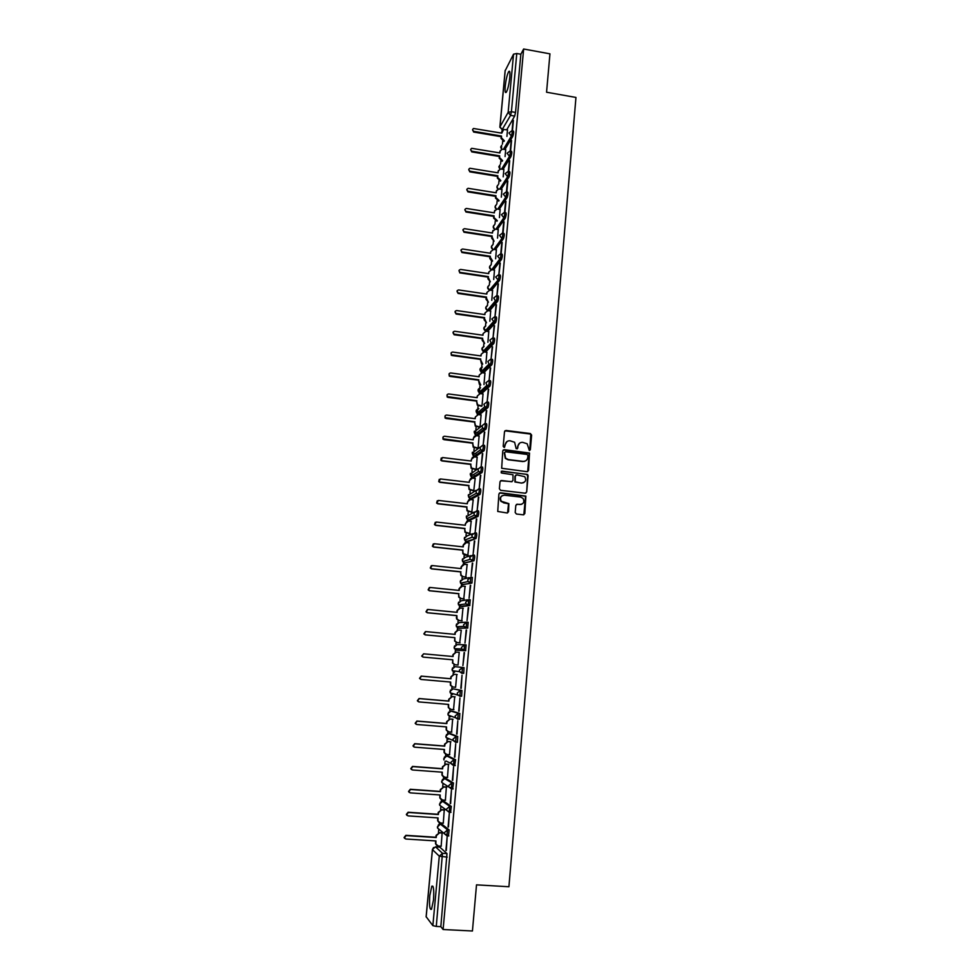 <?xml version="1.0" encoding="UTF-8"?>
<svg xmlns="http://www.w3.org/2000/svg" width="980" height="980" viewBox="0 0 980 980"><rect width="100%" height="100%" fill="white"/><g stroke="black" fill="none" stroke-linecap="round" stroke-linejoin="round"><path stroke-width="1.47" d="M529.335 450.494L530.364 449.661L531.626 435.083L530.388 433.552L505.986 430.465L504.504 431.678L503.193 446.292L504.051 447.37L505.264 444.638C505.766 441.992 507.358 440.706 510.017 440.767L514.623 442.262L516.154 448.668L517.759 448.093L517.918 446.206C518.42 443.573 519.988 442.286 522.646 442.348L527.167 443.769L529.335 450.494M529.739 450.457L530.805 434.103L504.908 430.82M504.516 447.321L505.264 444.638M517.146 448.889L517.918 446.206M448.436 835.867L449.146 829.938L441.907 824.192M450.567 812.285L451.302 806.405L444.038 801.383M452.662 788.839L453.458 782.995L446.157 778.683M454.745 765.49L455.59 759.696L448.277 756.082M455.663 742.326L457.391 742.313L457.721 736.507L450.371 733.604M457.77 719.222L459.51 719.222L459.841 713.44L452.466 711.223M453.017 688.83L461.948 690.484L460.38 690.349L459.841 696.229L457.476 694.489L457.256 693.044L460.38 690.349L453.042 688.83L450.004 691.439L450.224 692.836L452.515 694.526M473.952 474.32L473.867 475.043M475.937 453.054L475.827 453.936M477.897 431.923L477.774 432.927M479.845 410.926L479.71 412.004M481.78 390.077L481.646 391.192M483.704 369.362L483.557 370.465M485.602 348.782L485.468 349.836M487.489 328.361L487.379 329.305M489.363 308.075L489.265 308.872M509.796 77.567C510.2 72.361 509.833 70.352 508.718 71.565C507.187 74.431 506.023 79.294 505.227 86.179C504.823 91.397 505.19 93.406 506.317 92.206C507.848 89.376 509 84.501 509.796 77.567M433.515 899.922C434.128 889.791 433.552 885.222 431.8 886.214L429.791 895.548C429.166 905.63 429.742 910.212 431.506 909.281L433.515 899.922M515.186 512.479L516.436 514.035L523.332 514.818L524.815 513.581L525.88 496.088L500.4 492.756L498.906 493.994L497.73 511.462L507.052 512.969L508.547 511.732L508.853 503.634L501.282 501.258C499.714 497.779 500.768 495.758 504.443 495.194L520.637 497.081L523.014 498.342C524.741 501.846 523.737 503.904 519.988 504.529L517.293 504.21L515.811 505.447L515.186 512.479M523.639 49L549.952 53.839L546.558 92.218L575.958 97.449L508.914 886.741L476.513 884.854L472.434 931L443.095 929.505L523.639 49L520.858 54.243L516.779 53.496L511.413 111.72L510.568 115.358L501.956 129.936M527.081 471.686L528.551 470.474L529.519 453.054L504.271 449.661L502.777 450.874L501.674 468.281L527.081 471.686M528.11 475.655L526.689 491.972L525.207 493.197L500.621 490.319L499.384 488.775L500.008 481.756L501.503 480.519L511.487 481.707L512.969 480.482L513.005 474.749L501.76 473.058L501.135 472.728L501.932 471.111L527.706 474.528L526.689 491.972M439.775 847.124L446.978 853.58L442.47 853.298L436.284 926.419L432.854 925.635L426.178 916.753M502.691 141.12L502.422 144.085M500.854 160.916L500.572 163.954M499.004 180.81L498.722 183.909M497.154 200.79L496.848 203.963M495.28 220.855L494.986 224.102M493.406 241.019L493.099 244.326M491.531 261.268L491.213 264.661M489.645 281.615L489.314 285.082M487.746 302.048L487.415 305.576C485.137 307.157 485.125 308.774 487.403 310.415L485.737 307.622L487.526 305.454M485.884 322.028L485.504 326.058M483.912 343.221L483.593 346.626M483.165 351.269L483.103 351.979M481.988 363.948L481.168 372.78M480.053 384.773L479.232 393.678M478.118 405.683L477.272 414.663M476.158 426.704L475.876 429.755M475.79 430.698L475.325 435.757M474.198 447.823L473.916 450.8M473.818 451.89L473.352 456.937M472.225 469.04L471.956 471.956M471.846 473.181L471.368 478.228M470.241 490.355L469.984 493.197M469.53 498.097L469.383 499.616M468.256 511.768L467.999 514.549M467.546 519.474L467.387 521.103M466.26 533.279L466.002 535.999M465.549 540.948L465.377 542.7M464.251 554.901L464.005 557.547M463.54 562.52L463.369 564.394M462.229 576.62L461.997 579.205M461.531 584.19L461.347 586.175M460.208 598.449L459.975 600.961M459.51 605.971L459.314 608.053M458.162 620.377L457.942 622.815M457.476 627.849L457.268 630.03M456.117 642.414L455.896 644.779M455.43 649.838L455.222 652.104M454.059 664.55L453.85 666.841M453.373 671.937L453.152 674.289M452.001 686.796L451.792 689.014M451.315 694.134L451.082 696.584M449.918 709.153L449.722 711.296M449.244 716.429L448.999 718.989M447.836 731.619L447.64 733.689M447.162 738.846L446.917 741.492M445.729 754.196L445.545 756.18M445.067 761.362L444.81 764.118M443.622 776.907L443.45 778.782M442.96 784L442.703 786.842M441.502 799.729L441.343 801.493M440.853 806.736L440.571 809.688M439.371 822.673L439.212 824.327M438.734 829.582L438.44 832.633M437.227 845.716L437.117 846.953M443.095 929.505L440.829 926.664L436.284 926.419M520.858 54.243L515.529 112.431L514.672 116.081L506.758 129.752M505.178 70.732L513.532 54.182L516.779 53.496M510.58 151.141L511.56 140.495M505.068 156.555L505.717 149.536L502.005 149.205L500.119 151.3L499.959 152.941L471.723 148.335C470.253 149.352 470.363 150.32 472.041 151.251L499.69 155.869L499.531 157.523L502.593 160.622M508.706 171.525L509.71 160.696M503.193 176.817L503.879 169.393L500.351 169.025L498.269 171.169L498.11 172.835L469.922 168.266C468.33 169.234 468.391 170.214 470.118 171.218L497.84 175.775L497.681 177.429L500.841 180.541M506.832 191.994L507.836 180.994M501.307 197.151L501.968 189.434M504.896 212.55L505.962 201.378M499.42 217.597L500.119 209.463M503.059 233.044L504.088 221.86M497.522 238.128L498.257 229.59M501.16 253.71L502.189 242.44M495.611 258.769L496.382 249.814M498.93 274.878L500.29 263.118M493.7 279.496L494.496 270.125M496.97 295.764L498.379 283.894M491.776 300.321L492.609 290.521M495.01 316.748L496.468 304.768M489.841 321.244L490.711 311.015M494.153 325.679L493.038 337.818L494.533 325.74M487.893 342.265L488.8 331.608M492.217 346.749L491.09 358.95L492.597 346.81M485.945 363.384L486.889 352.298M490.27 367.916L489.143 380.179L490.662 367.978M483.973 384.613L484.965 373.086M488.31 389.195L487.183 401.506L488.702 389.244M481.646 406.235L477.321 405.193L476.537 401.09L477.677 404.887L482.001 405.928L483.03 393.96M486.35 410.559L485.21 422.944L486.742 410.62M480.053 427.011L481.082 414.944M484.377 432.033L483.226 444.479L484.769 432.082M478.105 448.142L479.122 436.014M482.393 453.618L481.241 466.113L482.785 453.666M475.851 469.567L471.135 468.244L470.645 464.398L471.478 468.011L476.145 469.334L477.162 457.195M523.565 461.409L524.19 461.482M480.396 475.3L479.245 487.856L480.788 475.337M473.769 490.858L475.178 478.473M478.387 497.081L477.236 509.698L478.791 497.13M471.784 512.258L473.193 499.849M476.378 518.971L475.214 531.65L476.77 519.02M469.8 533.769L471.196 521.323M474.357 540.96L473.181 553.7L474.749 541.009M467.803 555.378L469.175 542.896M472.323 563.071L471.147 575.873L472.728 563.108M465.794 577.085L467.142 564.578M470.29 585.28L469.102 598.143L470.682 585.317M463.773 598.903L465.071 586.359M468.232 607.6L467.043 620.524L468.636 607.637M461.752 620.83L462.952 608.237M466.174 630.018L464.973 643.015L466.566 630.054M459.706 642.843L461.274 630.189L458.334 629.981L455.308 632.553L455.137 634.391L425.773 631.598L424.132 633.876L425.455 634.869L454.843 637.649L454.928 641.006L457.17 642.586L460.098 642.856L456.839 642.574L454.598 641.006L454.843 637.649M464.104 652.558L462.903 665.604L464.496 652.594M459.228 652.288L458.04 665.077M460.808 688.315L462.021 675.208L461.213 688.352M455.602 687.25L456.778 674.51M455.602 687.286L453.042 687.029L450.751 685.339L450.702 682.068L421.167 679.471L419.808 678.417L421.486 676.163L451.008 678.773L451.18 676.911L454.23 674.301L457.17 674.571L454.23 674.301M458.714 711.149L459.926 697.968L459.118 711.174M453.544 709.63L454.72 696.792M456.607 734.081L457.819 720.827L457.011 734.106M451.572 732.121L452.65 719.185M454.487 757.124L455.712 743.82L454.892 757.16M449.538 754.71L450.567 741.689M452.356 780.288L453.581 766.911L452.76 780.325M447.48 777.422L448.473 764.29M450.212 803.563L451.449 790.125L450.629 803.6M445.386 800.231L446.378 787.001M448.068 826.961L449.305 813.449L448.473 826.985M443.291 823.151L444.259 809.835M445.9 850.469L447.149 836.895L446.317 850.505M441.172 846.193L442.139 832.767M455.1 666.657L464.042 667.649L462.487 667.503L461.948 673.358L459.608 671.668L459.375 670.173L462.487 667.503L455.1 666.657L452.074 669.254L452.307 670.688L454.573 672.329M465.598 650.732L461.739 648.956L461.47 647.425L464.569 644.779L466.125 644.926L465.598 650.732L456.619 650.242L454.389 648.662L454.132 647.168L457.146 644.595L464.189 644.767M467.668 628.094L463.859 626.367L463.565 624.774L466.652 622.153L468.207 622.3L467.668 628.094L458.665 628.266L456.46 626.735L456.178 625.191L459.179 622.643L465.757 622.214M469.738 605.554L465.966 603.901L465.635 602.247L468.722 599.638L470.265 599.797L469.738 605.554L462.193 606.534L458.53 604.917L458.211 603.312L461.213 600.789L467.362 599.846M470.853 577.245L472.323 577.404L471.956 583.002L462.646 584.595M472.924 554.962L474.369 555.121C474.908 556.37 474.786 558.22 474.002 560.683L464.643 562.924M474.982 532.777L476.415 532.936C476.954 534.149 476.819 535.999 476.023 538.486L468.22 541.524L466.627 541.352M477.027 510.702L478.436 510.862C478.975 512.038 478.853 513.875 478.044 516.387L470.204 520.062L468.599 519.878M479.061 488.738L480.457 488.898C480.996 490.037 480.874 491.874 480.053 494.398L472.189 498.698L470.572 498.502M481.094 466.872L482.454 467.043C483.018 468.134 482.883 469.971 482.062 472.519L474.149 477.432L472.532 477.236M484.451 445.288C485.014 446.353 484.88 448.166 484.047 450.739L476.109 456.264L474.479 456.055M486.448 423.63C487.011 424.659 486.864 426.471 486.031 429.069L478.069 435.194L476.415 434.985M488.42 402.094C488.996 403.074 488.849 404.887 488.003 407.509L480.004 414.234L478.35 414.013M490.392 380.644C490.968 381.6 490.821 383.401 489.963 386.047L481.94 393.36L480.274 393.127M492.352 359.305C492.928 360.224 492.781 362.012 491.911 364.695L483.863 372.584L482.185 372.351M494.3 338.063C494.876 338.945 494.729 340.734 493.859 343.429L485.774 351.906L484.083 351.661M496.235 316.92C496.823 317.765 496.676 319.554 495.782 322.285L487.685 331.326L485.982 331.069M498.171 295.887C498.759 296.695 498.612 298.471 497.705 301.228L489.584 310.832L488.113 310.648M500.094 274.939C500.694 275.711 500.535 277.487 499.629 280.268L491.531 290.362M502.005 254.102C502.605 254.837 502.446 256.613 501.527 259.418L493.479 269.966M503.904 233.363C504.516 234.061 504.357 235.825 503.426 238.667L495.415 249.667M504.651 212.513L505.815 212.697C506.415 213.383 506.244 215.147 505.325 218.001L497.338 229.455M506.55 191.945L507.714 192.141C508.302 192.803 508.13 194.567 507.211 197.421L499.237 209.328M508.436 171.476L509.6 171.672C510.176 172.321 510.004 174.073 509.086 176.939L501.135 189.299M510.31 151.092L511.474 151.288C512.05 151.924 511.879 153.689 510.96 156.555L503.022 169.369M512.185 130.806L513.349 131.014C513.912 131.626 513.74 133.39 512.822 136.269L504.896 149.511M512.442 130.855L513.41 120.381M506.93 136.404L507.481 129.887M513.03 120.32L512.087 130.646M459.865 696.229L461.605 696.229L461.948 690.484M461.948 673.358L463.699 673.358L464.042 667.649M440.829 926.664L446.978 853.58M511.18 140.422L510.213 150.932M509.331 160.634L508.338 171.316M507.456 180.92L506.464 191.798M505.582 201.317L504.565 212.366M503.708 221.799L502.666 233.032M501.809 242.379L500.755 253.808M499.91 263.057L498.845 274.67M497.999 283.832L496.909 295.629M496.076 304.707L494.974 316.699M519.706 443.07L517.599 446.402M506.979 441.551L504.957 444.834M527.681 471.625L529.188 453.25L503.23 449.979M527.938 455.504L527.068 454.426L505.594 451.78L504.553 452.625L505.619 458.199L508.338 459.583L523.038 461.372C525.697 461.433 527.265 460.135 527.767 457.501L527.938 455.504M525.464 460.955L522.707 461.555L508.032 459.767L505.313 458.383L504.247 452.821M525.758 493.161L526.358 492.132M512.099 481.633L500.56 480.776M527.779 475.827L526.542 474.283L501.209 471.331M521.813 482.932C525.611 482.283 526.579 480.188 524.716 476.672L516.779 474.847L515.284 476.072L515.247 481.805L521.483 483.091L523.651 482.662M515.835 475.092L515.284 476.072M521.654 483.116L514.929 481.964L514.966 476.243M521.654 504.32L516.448 504.394M502.299 495.623C499.996 497.068 499.555 498.992 500.976 501.405L503.781 502.654M507.567 512.92L508.534 503.781L503.475 502.801M523.81 514.794L525.549 496.235L499.494 492.977M503.977 141.426L501.013 138.352L501.527 136.061L501.38 137.715L504.357 140.789M507.53 129.887L503.659 129.47L501.797 133.158L473.524 128.49C472.189 129.556 472.323 130.512 473.952 131.369L501.527 136.061M501.16 136.71L473.61 132.031L472.605 129.519M501.491 133.096L502.091 130.891M502.226 161.235L499.163 158.148L499.69 155.869M499.322 156.494L471.699 151.876L470.694 149.364M499.653 152.892L500.266 150.626M500.462 181.141L497.313 178.029L497.84 175.775M497.473 176.363L469.775 171.831L468.771 169.295M497.803 172.786L498.44 170.459M498.71 201.121L495.451 197.997L495.978 195.755L495.819 197.433L499.077 200.557M502.03 189.446L498.71 188.969L496.407 191.137L496.248 192.803L468.134 188.307C466.394 189.201 466.407 190.194 468.183 191.284L495.978 195.755M495.611 196.331L467.852 191.86L466.848 189.311M495.941 192.754L496.603 190.365M496.958 221.211L493.589 218.062L494.104 215.833L493.945 217.511L497.326 220.672M500.168 209.475L497.068 209.01L494.533 211.202L494.386 212.868L466.333 208.446C464.459 209.255 464.422 210.259 466.235 211.435L494.104 215.833M493.736 216.384L465.904 211.986L464.912 209.426M494.067 212.819L494.765 210.369M491.862 236.535L494.079 241.215L491.703 238.214L491.862 236.535L463.957 232.211L462.977 229.626M498.305 229.602L495.415 229.149L492.658 231.341L492.499 233.032L464.532 228.683C462.523 229.406 462.438 230.41 464.287 231.684L492.23 236.009M492.193 232.983L492.916 230.459M489.976 256.772L492.585 260.974L491.972 261.415L489.816 258.463L489.976 256.772L461.874 252.497L461.029 249.925M496.444 249.814L493.651 249.398L490.772 251.591L490.625 253.281L462.621 249.018C460.6 249.643 460.465 250.635 462.205 251.995L490.343 256.27M490.306 253.232L490.772 251.591M488.089 277.107L490.331 281.811L487.93 278.798L488.089 277.107L459.767 272.869L459.069 270.309M494.569 270.125L491.764 269.708L488.885 271.925L488.726 273.628L460.649 269.439C458.689 269.99 458.505 270.982 460.086 272.391L488.444 276.63M488.42 273.579L488.885 271.925M486.178 297.528L488.432 302.244L486.019 299.243L486.178 297.528L458.064 293.437L457.109 290.791M492.671 290.533L489.877 290.117L486.987 292.358L486.827 294.061L458.677 289.945C456.766 290.447 456.533 291.415 457.979 292.861L486.546 297.087M486.509 294.012L486.987 292.358M484.267 318.047L486.521 322.775L484.108 319.762L484.267 318.047L456.08 314.029L455.149 311.358M490.784 311.028L487.966 310.623L485.076 312.877L484.916 314.592L456.692 310.562C454.83 310.991 454.561 311.946 455.859 313.429L484.635 317.63M484.598 314.555L485.076 312.877M482.356 338.663L484.61 343.404L482.197 340.391L482.356 338.663L454.083 334.731L453.177 332.024M488.873 331.62L486.055 331.228L483.152 333.506L482.993 335.221L454.696 331.265C452.895 331.644 452.576 332.588 453.752 334.082L482.711 338.272M482.675 335.185L483.152 333.506M480.421 359.378L482.687 364.131L481.474 363.666L480.421 359.378L452.086 355.52L451.327 355.201L451.192 352.788M486.962 352.31L484.145 351.918L481.229 354.221L481.058 355.948L452.699 352.065C450.935 352.408 450.592 353.327 451.645 354.834L480.776 359.011M480.751 355.899L481.229 354.221M478.485 380.191L480.751 384.956L479.404 384.38L478.485 380.191L450.065 376.406L449.232 376.026L449.208 373.637M485.039 373.098L482.209 372.719L479.281 375.034L479.122 376.773L450.678 372.964C448.975 373.27 448.595 374.176 449.538 375.671L478.84 379.848M487.072 385.41L488.579 385.606M478.804 376.724L479.281 375.034M483.116 393.972L480.274 393.605L477.334 395.932L477.174 397.684L448.656 393.96C447.002 394.242 446.586 395.124 447.444 396.618L476.893 400.771M476.537 401.09L448.044 397.39L447.125 396.937L447.223 394.585M476.856 397.647L477.334 395.932M479.747 427.255L475.263 426.104L474.577 422.098L475.606 425.822L480.065 426.962M481.168 414.957L478.326 414.589L475.386 416.941L475.214 418.705L446.623 415.055C445.006 415.312 444.577 416.182 445.337 417.664L474.933 421.804M474.577 422.098L446.023 418.472L445.03 417.958L445.226 415.63M474.908 418.656L475.386 416.941M477.799 448.362L473.193 447.125L472.617 443.193L473.548 446.868L478.105 448.105M479.22 436.027L476.366 435.671L473.413 438.048L473.254 439.812L444.589 436.259C442.997 436.48 442.556 437.337 443.242 438.807L472.96 442.935M472.617 443.193L443.977 439.653L442.935 439.077L443.242 436.762M472.936 439.775L474.259 436.345M477.26 457.207L474.406 456.864L471.441 459.252L471.282 461.029L442.531 457.55L441.135 460.061L442.237 460.698L470.988 464.165M470.645 464.398L441.931 460.931L440.829 460.306L441.245 458.003M470.964 460.992L472.397 457.44M473.891 490.87L469.077 489.461L468.661 485.7L469.42 489.265L474.173 490.662M475.3 478.485L472.421 478.142L469.457 480.555L469.298 482.344L440.473 478.951L439.028 481.413L440.167 482.111L469.004 485.492M514.892 481.927L515.529 482.038M468.661 485.7L439.861 482.319L438.721 481.633L439.261 479.33M468.979 482.307L470.547 478.632M471.919 512.283L467.019 510.788L466.664 507.089L467.362 510.617L472.189 512.099M473.316 499.861L470.437 499.531L467.472 501.968L467.301 503.757L438.403 500.437L436.921 502.875L438.097 503.622L467.007 506.917M466.664 507.089L437.791 503.806L436.615 503.059L437.264 500.768M466.982 503.72L468.697 499.935M469.959 533.782L464.961 532.226L464.667 528.6L465.292 532.079L470.192 533.635M471.331 521.336L468.452 521.017L465.463 523.467L465.304 525.268L436.321 522.046L434.802 524.447L436.014 525.231L464.998 528.453M464.667 528.6L435.72 525.39L434.507 524.594L435.279 522.291M464.973 525.231L466.86 521.323M467.987 555.403L464.961 555.072L462.891 553.761L462.658 550.197L463.234 553.651L468.195 555.268M469.334 542.92L466.443 542.601L463.454 545.076L463.283 546.889L434.238 543.741L432.682 546.117L433.92 546.95L462.989 550.086M462.658 550.197L433.626 547.073L432.388 546.24L433.295 543.937M462.964 546.852L463.111 545.211L465.035 542.834M466.015 577.11L462.94 576.791L460.833 575.407L460.625 571.904L461.163 575.321L463.283 576.706L466.186 577.012M467.338 564.602L464.434 564.296L461.433 566.795L461.262 568.608L432.131 565.558L430.551 567.898L431.825 568.78L460.968 571.818M460.625 571.904L431.531 568.865L430.257 567.996L431.323 565.681M460.943 568.572L461.102 566.893L463.221 564.443M464.067 598.939L460.918 598.621L458.763 597.163L458.603 593.721L459.093 597.114L461.249 598.56L464.165 598.854M465.316 586.383L462.413 586.089L459.399 588.6L459.228 590.426L430.024 587.461L428.419 589.776L429.718 590.707L458.934 593.66M458.603 593.721L429.412 590.769L428.125 589.85L429.363 587.535M458.91 590.401L459.069 588.674L461.409 586.175M462.131 620.867L458.885 620.548L456.68 619.029L456.386 617.461L456.888 615.599L457.011 619.005L459.216 620.524L462.131 620.806M463.295 608.274L460.38 607.98L457.366 610.528L457.195 612.353L427.905 609.474L426.276 611.777L427.586 612.733L456.888 615.599M456.558 615.624L427.292 612.77L425.994 611.814L427.39 609.511M456.864 612.329L457.035 610.565L459.608 608.017M454.512 637.649L425.173 634.881L423.838 633.889L425.43 631.61M454.818 634.354L454.977 632.553L457.819 629.981M455.112 664.746L452.515 663.08L452.772 659.797L452.846 663.117L455.112 664.746L458.052 665.016M459.216 652.361L456.288 652.092L453.25 654.677L453.079 656.527L423.63 653.832L421.976 656.086L423.311 657.115L452.772 659.797M452.442 659.773L423.029 657.09L421.682 656.073L423.63 653.832M452.748 656.502L452.919 654.652L456.08 652.08M452.589 686.943L450.42 685.277L450.371 682.031M420.861 679.41L419.514 678.356L421.192 676.114L450.678 678.723L450.861 676.861L453.899 674.252M450.261 709.251L448.313 707.572L448.289 704.399M455.1 696.878L452.148 696.633L449.097 699.255L448.926 701.129L419.318 698.605L417.627 700.847L418.999 701.925L448.62 704.436L448.644 707.67L450.971 709.41L453.924 709.655M418.534 701.815L417.345 700.761L419.036 698.532L448.607 701.043L448.779 699.181L452.148 696.633M455.1 696.829L451.829 696.547M447.946 731.656L446.206 729.99L446.194 726.878M453.03 719.295L450.077 719.051L447.015 721.709L446.831 723.583L417.149 721.17L415.434 723.387L416.831 724.502L446.525 726.903L446.525 730.112L448.877 731.901L451.841 732.134M416.206 724.318L415.165 723.277L416.868 721.047L446.513 723.473L446.684 721.598L450.077 719.051M452.968 719.21L449.747 718.952M445.63 754.147L444.087 752.505L444.099 749.467M450.947 741.823L447.983 741.591L444.908 744.273L444.736 746.16L414.969 743.832L413.241 746.05L414.638 747.177L444.43 749.492L444.406 752.664L446.782 754.502L449.747 754.735M413.891 746.919L412.972 745.89L414.687 743.685L444.418 746.013L444.589 744.126L447.983 741.591M450.8 741.701L447.652 741.456M443.34 776.736L441.968 775.143L441.98 772.167M448.852 764.461L445.876 764.241L442.801 766.948L442.629 768.835L412.776 766.605L411.037 768.81L412.445 769.974L442.311 772.191L442.286 775.327L444.675 777.214L447.652 777.434M411.563 769.619L410.767 768.626L412.494 766.421L442.311 768.663L442.482 766.764L445.876 764.241M448.668 764.302L445.557 764.069M441.049 799.435L439.824 797.892L439.861 794.976M446.745 787.21L443.769 787.001L440.682 789.721L440.498 791.632L410.571 789.488L408.819 791.693L410.24 792.869L440.192 795.001L440.143 798.112L442.556 800.035L445.545 800.244M451.927 787.589L450.506 787.491M409.26 792.428L408.55 791.485L410.289 789.28L440.192 791.411L440.363 789.513L443.769 787.001M446.537 787.014L443.45 786.793M438.758 822.232L437.68 820.75L437.717 817.896M444.638 810.068L441.649 809.872L438.55 812.616L438.366 814.527L408.354 812.481L406.602 814.686L408.023 815.887L438.06 817.908L437.999 821.007L440.424 822.967L443.426 823.163M406.945 815.348L406.333 814.441L408.084 812.249L438.06 814.282L438.232 812.371L441.649 809.872M444.406 809.848L441.331 809.627M436.492 845.152L435.537 843.731L435.573 840.926M442.507 833.049L439.518 832.853L436.406 835.622L436.223 837.545L406.124 835.597L404.36 837.79L405.793 839.015L435.916 840.938L435.843 844.013L438.293 846.01L441.294 846.206M404.642 838.39L404.091 837.52L405.855 835.327L435.916 837.263L436.1 835.352L439.518 832.853M442.262 832.78L439.199 832.584M440.363 824.094L447.554 829.827L446.843 835.756M442.041 824.205L440.486 824.107L437.411 826.851L437.521 828.014L439.849 829.962M442.495 801.273L449.722 806.295L449.159 812.322L446.684 810.338L446.549 809.1L449.722 806.295L451.302 806.405M444.148 801.395L442.605 801.285L439.53 804.004L439.665 805.205L441.931 806.859M444.626 778.573L451.866 782.873L451.315 788.863L448.865 786.928L448.718 785.666L451.866 782.873L453.458 782.995M446.255 778.683L444.712 778.573L441.649 781.281L441.784 782.505L443.977 783.878M448.35 756.095L446.807 755.972L454.01 759.573L453.471 765.539L451.033 763.641L450.861 762.33L454.01 759.573L455.59 759.696M448.84 733.481L456.141 736.384L455.602 742.313L453.189 740.476L453.005 739.128L456.141 736.384L457.721 736.507M450.433 733.604L448.901 733.481L445.851 736.139L446.023 737.45L448.362 739.239L448.093 738.32M450.935 711.1L458.273 713.317L457.721 719.222L455.333 717.421L455.137 716.025L458.273 713.317L459.841 713.44M452.503 711.235L450.971 711.1L447.934 713.734L448.13 715.082L450.445 716.833M439.91 847.124L435.549 846.855L442.47 853.298L439.285 856.165L432.45 849.623L426.153 916.949M432.854 925.635L439.285 856.165L447.211 857.108M514.672 116.081L510.568 115.358L508.155 112.32L513.532 54.182M502.728 129.972L499.923 126.947L508.155 112.32L511.413 111.72L515.529 112.431M505.215 70.315L499.923 127.4M448.595 835.989L447.137 835.891M449.146 829.938L447.554 829.827L444.381 832.669L444.504 833.87L448.828 835.891M450.751 812.42L449.281 812.322M452.907 788.986L451.425 788.876M455.051 765.649L453.556 765.539M464.569 644.779L464.042 650.598L456.619 650.242M466.652 622.153L466.125 627.947L458.665 628.266M468.722 599.638L468.195 605.407L460.686 606.375M471.797 583.137L462.707 584.607L460.588 583.21L460.233 581.544L463.221 579.033L469.004 577.661M473.855 560.817L464.716 562.937L462.658 561.601L462.254 559.874L465.231 557.387L470.706 555.635M475.888 538.608L466.725 541.364L464.704 540.115L464.263 538.302L467.24 535.84L472.458 533.745M477.922 516.509L476.378 516.338L468.71 519.89L466.762 518.726L466.26 516.84L474.271 511.964M479.93 494.52L478.412 494.349L470.694 498.526L468.808 497.436L468.244 495.476L476.133 490.294M481.94 472.63L480.421 472.458L472.666 477.248L470.866 476.255L470.229 474.21L478.032 468.71M483.949 450.849L482.43 450.665L474.639 456.08L472.911 455.185L472.201 453.054L479.967 447.223M485.933 429.179L484.414 428.983L476.586 435.01L474.969 434.214L474.161 431.984L481.915 425.81M487.918 407.607L486.399 407.411L478.534 414.038L477.015 413.34L476.109 411.012L478.84 408.66M489.89 386.132L488.383 385.936L480.47 393.164L479.085 392.563L478.056 390.15L480.555 387.81M491.85 364.768L490.343 364.56L482.393 372.388L481.156 371.885L479.98 369.374L482.283 367.059M493.798 343.502L492.303 343.294L484.316 351.71L481.915 348.696L484.022 346.43M495.745 322.334L494.251 322.126L486.227 331.118L483.826 328.116L485.774 325.887M497.681 301.276L496.186 301.056L488.126 310.623L487.403 310.415L495.439 300.836L493.712 297.969L496.676 295.666C497.264 296.475 497.117 298.251 496.223 301.007L497.705 301.228M489.204 285.229C486.987 286.969 487.072 288.586 489.498 290.092L498.134 280.047L495.647 276.997L498.6 274.719C499.2 275.49 499.041 277.267 498.134 280.047L499.629 280.268L498.11 280.084L490.086 290.154M501.515 259.443L500.033 259.21L492.034 269.745M493.883 249.422L501.944 238.434L499.494 235.371L502.434 233.13C503.034 233.828 502.875 235.592 501.944 238.434L503.426 238.667L501.944 238.434L493.969 249.447M505.325 218.001L503.843 217.768L495.892 229.222M507.211 197.421L505.741 197.188L497.803 209.107M509.086 176.939L507.616 176.706L499.702 189.067M510.96 156.555L509.49 156.31L501.589 169.124M512.822 136.269L511.364 136.024L503.463 149.279M511.891 130.757C512.454 131.381 512.271 133.133 511.364 136.024L508.939 132.974L511.891 130.757M501.601 149.315L500.682 147.049L501.687 145.334M510.017 151.043C510.58 151.679 510.409 153.431 509.49 156.31L507.064 153.26L510.017 151.043M508.13 171.427C508.706 172.076 508.534 173.84 507.616 176.706L505.19 173.644L508.13 171.427M506.244 191.896C506.819 192.57 506.66 194.322 505.741 197.188L503.304 194.126L506.244 191.896M504.333 212.464C504.933 213.15 504.774 214.914 503.843 217.768L501.405 214.694L504.333 212.464M500.523 253.881C501.123 254.616 500.964 256.38 500.045 259.198L497.583 256.135L500.523 253.881M487.893 310.611L487.771 309.962M494.741 316.712C495.329 317.557 495.182 319.333 494.288 322.065L491.776 319.027L494.741 316.712M492.793 337.855C493.381 338.737 493.234 340.526 492.352 343.221L491.176 342.877L489.816 340.195L492.793 337.855M490.845 359.096C491.421 360.015 491.274 361.804 490.404 364.487L489.057 364.046L487.856 361.461L490.845 359.096M488.885 380.448C489.449 381.392 489.314 383.192 488.457 385.851L486.95 385.312L485.884 382.825L488.885 380.448M486.913 401.898C487.477 402.878 487.33 404.691 486.484 407.313L484.843 406.688L483.899 404.299L486.913 401.898M484.929 423.446C485.492 424.463 485.345 426.276 484.512 428.885L482.748 428.162L481.915 425.859L484.929 423.446M482.932 445.091C483.495 446.157 483.361 447.983 482.528 450.555L480.653 449.734L479.918 447.541L482.932 445.091M480.935 466.86C481.486 467.962 481.352 469.788 480.531 472.336L478.559 471.429L477.909 469.322L480.935 466.86M478.926 488.726C479.465 489.853 479.343 491.691 478.522 494.226L476.464 493.222L475.888 491.213L478.926 488.726M476.905 510.69C477.444 511.866 477.321 513.704 476.513 516.215L474.369 515.137L473.855 513.202L476.905 510.69M474.871 532.765C475.41 533.977 475.288 535.827 474.492 538.314L472.274 537.15L471.821 535.301L474.871 532.765M472.838 554.95C473.365 556.199 473.242 558.061 472.458 560.523L470.18 559.286L469.763 557.498L472.838 554.95M470.78 577.245L470.253 582.977L468.073 581.532L467.705 579.817L470.78 577.245M455.271 765.539L446.035 761.031M499.849 169.148L498.845 166.808L499.91 165.032M498.085 189.067L496.995 186.641L498.146 184.816M496.333 209.083L495.133 206.584L496.37 204.698M494.594 229.185L493.271 226.601L494.594 224.665M492.854 249.386L491.397 246.715L492.83 244.718M491.139 269.684L489.522 266.928L491.054 264.87M489.498 290.092L487.636 287.226L489.29 285.119M444.454 756.977L443.916 759.929L443.756 758.655L446.807 755.972M446.99 835.879L437.521 828.014L438.415 824.842M435.402 846.842L432.462 849.476M501.013 138.352L501.38 137.715M503.365 141.328L503.745 140.691M501.589 132.153L501.956 131.504M473.61 132.031L473.952 131.369M499.163 158.148L499.531 157.523M501.527 161.124L501.907 160.512M499.739 151.924L500.119 151.3M471.699 151.876L472.041 151.251M469.775 171.831L470.118 171.218M509.747 71.748L508.718 71.565M432.964 886.288L431.8 886.214M501.638 145.42L501.454 149.389M501.527 259.418L499.714 259.149L491.703 269.696M495.782 322.285L493.308 321.808L485.308 330.811C483.177 329.047 483.299 327.443 485.663 326.009M493.859 343.429L491.176 342.877L483.226 351.305C481.241 349.407 481.462 347.814 483.912 346.54M491.911 364.695L489.057 364.046L481.156 371.885C479.294 369.864 479.637 368.296 482.172 367.169M489.963 386.047L486.95 385.312L479.085 392.563C477.346 390.42 477.799 388.864 480.445 387.909M488.003 407.509L484.843 406.688L477.015 413.34C475.41 411.061 475.974 409.542 478.73 408.758M486.031 429.069L482.748 428.162L474.969 434.214L474.357 431.2M484.047 450.739L480.653 449.734L472.911 455.185L472.409 452.221M482.062 472.519L478.559 471.429L470.866 476.255L470.449 473.352M480.053 494.398L476.464 493.222L468.808 497.436L468.489 494.582M478.044 516.387L474.369 515.137L466.762 518.726L466.517 515.909M476.023 538.486L472.274 537.15L464.704 540.115L464.545 537.322M474.002 560.683L470.18 559.286L462.658 561.601L462.56 558.845M471.956 583.002L468.073 581.532L460.588 583.21L460.563 580.466M469.91 605.42L465.966 603.901L458.53 604.917L458.567 602.173M467.852 627.96L463.859 626.367L456.46 626.735L456.558 623.99M465.782 650.598L461.739 648.956L454.389 648.662L454.549 645.906M463.699 673.358L459.608 671.668L452.307 670.688L452.54 667.919M461.605 696.229L450.224 692.836L450.518 690.03M459.51 719.222L448.13 715.082L448.497 712.252M457.391 742.313L446.023 737.45L446.476 734.571M453.14 788.863L451.547 788.753L441.784 782.505L442.433 779.504M450.984 812.322L449.404 812.212L439.665 805.205L440.424 802.118M499.861 165.118L499.702 169.197M498.085 184.914C496.603 186.261 496.554 187.67 497.95 189.115M496.309 204.796C494.716 206.204 494.68 207.638 496.211 209.12M494.52 224.763C492.805 226.221 492.793 227.703 494.484 229.21M492.744 244.829C490.894 246.348 490.894 247.879 492.769 249.41M490.968 264.98C488.947 266.585 488.996 268.153 491.078 269.696M502.642 130.058L499.861 127.131L505.153 70.535M433.577 847.504L432.401 849.55L426.116 916.839"/></g></svg>

